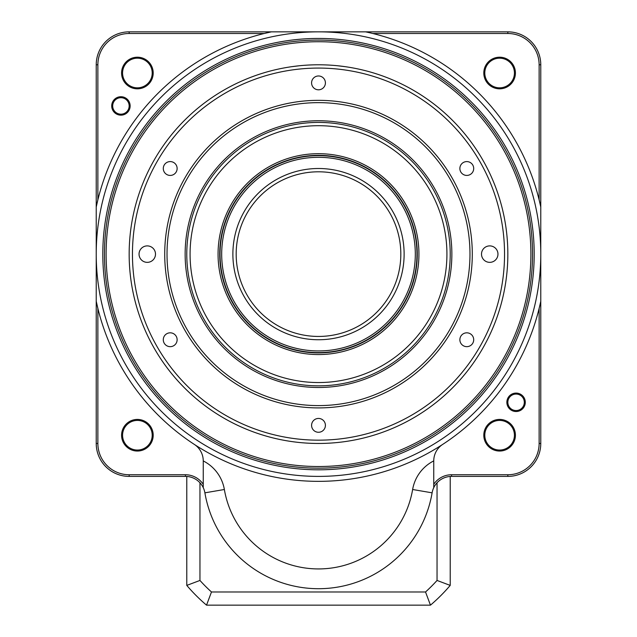 <?xml version="1.0" encoding="UTF-8"?>
<svg xmlns="http://www.w3.org/2000/svg" width="637" height="637" viewBox="0 0 637 637"><rect width="100%" height="100%" fill="white"/><g stroke="black" fill="none" stroke-linecap="round" stroke-linejoin="round"><path stroke-width="0.96" d="M353.83 31.85L345.732 31.85M291.268 31.85L283.17 31.85M499.615 58.19A14.818 14.818 0 0 0 486.779 80.421A14.818 14.818 0 0 0 512.443 80.421A14.818 14.818 0 0 0 499.615 58.19M499.615 57.203A15.806 15.806 0 0 1 513.303 80.915A15.806 15.806 0 0 1 485.92 80.915A15.806 15.806 0 0 1 499.615 57.203M499.615 420.42A14.818 14.818 0 0 0 486.779 442.643A14.818 14.818 0 0 0 512.443 442.643A14.818 14.818 0 0 0 499.615 420.42M499.615 419.425A15.806 15.806 0 0 1 513.303 443.137A15.806 15.806 0 0 1 485.92 443.137A15.806 15.806 0 0 1 499.615 419.425M137.385 420.42A14.818 14.818 0 0 0 124.557 442.643A14.818 14.818 0 0 0 150.221 442.643A14.818 14.818 0 0 0 137.385 420.42M137.385 419.425A15.806 15.806 0 0 1 151.08 443.137A15.806 15.806 0 0 1 123.697 443.137A15.806 15.806 0 0 1 137.385 419.425M137.385 58.19A14.818 14.818 0 0 0 124.557 80.421A14.818 14.818 0 0 0 150.221 80.421A14.818 14.818 0 0 0 137.385 58.19M137.385 57.203A15.806 15.806 0 0 1 151.08 80.915A15.806 15.806 0 0 1 123.697 80.915A15.806 15.806 0 0 1 137.385 57.203M318.5 40.083A214.04 214.04 0 0 0 104.46 254.123A214.04 214.04 0 0 0 318.5 468.163A214.04 214.04 0 0 0 532.54 254.123A214.04 214.04 0 0 0 318.5 40.083M318.5 38.435A215.688 215.688 0 0 1 505.292 361.967A215.688 215.688 0 0 1 131.708 361.967A215.688 215.688 0 0 1 318.5 38.435M203.251 487.647L203.251 460.925A39.518 39.518 0 0 1 224.367 489.503A95.494 95.494 0 0 0 412.633 489.503A39.518 39.518 0 0 1 433.749 460.893L433.749 487.647A19.755 19.755 0 0 0 432.109 492.831A115.249 115.249 0 0 1 204.891 492.831A19.755 19.755 0 0 0 185.415 476.396L129.16 476.396A32.933 32.933 0 0 1 96.227 443.463L96.227 64.783A32.933 32.933 0 0 1 129.16 31.85L507.84 31.85A32.933 32.933 0 0 1 540.773 64.783L540.773 301.245A227.21 227.21 0 0 1 96.227 301.245L97.875 308.435L97.875 443.463A31.285 31.285 0 0 0 129.16 474.748L185.415 474.748A21.403 21.403 0 0 1 203.251 484.319M516.074 394.072A8.233 8.233 0 0 0 508.947 406.422A8.233 8.233 0 0 0 523.208 406.422A8.233 8.233 0 0 0 516.074 394.072M516.074 393.085A9.221 9.221 0 0 1 524.06 406.916A9.221 9.221 0 0 1 508.095 406.916A9.221 9.221 0 0 1 516.074 393.085M120.926 97.708A8.233 8.233 0 0 0 113.792 110.058A8.233 8.233 0 0 0 128.053 110.058A8.233 8.233 0 0 0 120.926 97.708M120.926 96.72A9.221 9.221 0 0 1 128.905 110.551A9.221 9.221 0 0 1 112.94 110.551A9.221 9.221 0 0 1 120.926 96.72M540.773 301.245L540.773 443.463A32.933 32.933 0 0 1 507.84 476.396L451.585 476.396A19.755 19.755 0 0 0 433.749 487.647M194.293 444.379A19.755 19.755 0 0 1 203.251 460.893L203.251 460.893M433.749 460.893L433.749 460.925A19.755 19.755 0 0 1 442.707 444.379M540.773 207.001A227.21 227.21 0 0 0 365.622 31.85A227.21 227.21 0 0 1 540.773 207.001L539.125 199.811L539.125 64.783A31.285 31.285 0 0 0 507.84 33.498L372.812 33.498M129.16 33.498A31.285 31.285 0 0 0 97.875 64.783L97.875 199.811L96.227 207.001A227.21 227.21 0 0 1 271.378 31.85L264.188 33.498L129.16 33.498L129.16 31.85M433.749 484.319A21.403 21.403 0 0 1 451.585 474.748L507.84 474.748A31.285 31.285 0 0 0 539.125 443.463L539.125 308.435M345.596 66.726L337.499 65.738M299.501 65.738L291.404 66.726L299.501 65.738M450.216 254.123A131.716 131.716 0 0 0 252.642 140.052A131.716 131.716 0 0 0 252.642 368.194A131.716 131.716 0 0 0 450.216 254.123M451.864 254.123A133.364 133.364 0 0 1 251.822 369.619A133.364 133.364 0 0 1 251.822 138.627A133.364 133.364 0 0 1 451.864 254.123M167.021 254.123A151.479 151.479 0 0 0 394.239 385.305A151.479 151.479 0 0 0 394.239 122.941A151.479 151.479 0 0 0 167.021 254.123M129.16 254.123A189.34 189.34 0 0 1 318.5 64.783A189.34 189.34 0 0 1 507.84 254.123A189.34 189.34 0 0 1 318.5 443.463A189.34 189.34 0 0 1 129.16 254.123A189.34 189.34 0 0 0 294.27 441.911M497.967 254.123A8.233 8.233 0 0 0 485.617 246.997A8.233 8.233 0 0 0 485.617 261.25A8.233 8.233 0 0 0 497.967 254.123M155.5 254.123A8.233 8.233 0 0 0 143.15 246.997A8.233 8.233 0 0 0 143.15 261.25A8.233 8.233 0 0 0 155.5 254.123M473.705 168.51A6.911 6.911 0 0 0 463.338 162.515A6.911 6.911 0 0 0 463.338 174.498A6.911 6.911 0 0 0 473.705 168.51M473.705 339.736A6.911 6.911 0 0 0 463.338 333.748A6.911 6.911 0 0 0 463.338 345.732A6.911 6.911 0 0 0 473.705 339.736M325.411 425.357A6.911 6.911 0 0 0 315.044 419.369A6.911 6.911 0 0 0 315.044 431.345A6.911 6.911 0 0 0 325.411 425.357M177.126 339.736A6.911 6.911 0 0 0 166.751 333.748A6.911 6.911 0 0 0 166.751 345.732A6.911 6.911 0 0 0 177.126 339.736M177.126 168.51A6.911 6.911 0 0 0 166.751 162.515A6.911 6.911 0 0 0 166.751 174.498A6.911 6.911 0 0 0 177.126 168.51M325.411 82.89A6.911 6.911 0 0 0 315.044 76.902A6.911 6.911 0 0 0 315.044 88.877A6.911 6.911 0 0 0 325.411 82.89M246.145 214.852A82.324 82.324 0 0 0 320.666 336.416A82.324 82.324 0 0 0 388.681 211.094A82.324 82.324 0 0 0 246.145 214.852M243.254 213.284A85.613 85.613 0 0 1 391.492 209.374A85.613 85.613 0 0 1 320.753 339.712A85.613 85.613 0 0 1 243.254 213.284M403.587 300.306A96.816 96.816 0 0 0 315.952 157.347A96.816 96.816 0 0 0 235.961 304.725A96.816 96.816 0 0 0 403.587 300.306M405.036 301.086A98.456 98.456 0 0 1 234.559 305.585A98.456 98.456 0 0 1 315.904 155.699A98.456 98.456 0 0 1 405.036 301.086M345.684 43.475A212.392 212.392 0 0 0 122.487 335.906A212.392 212.392 0 0 0 487.337 382.988A212.392 212.392 0 0 0 345.684 43.475M345.891 41.843A214.04 214.04 0 0 1 530.78 281.514A214.04 214.04 0 0 1 291.109 466.403A214.04 214.04 0 0 1 106.22 226.732A214.04 214.04 0 0 1 345.891 41.843M309.693 125.999A128.427 128.427 0 0 0 211.946 325.81A128.427 128.427 0 0 0 433.861 310.561A128.427 128.427 0 0 0 309.693 125.999M309.471 122.718A131.716 131.716 0 0 1 449.905 245.094A131.716 131.716 0 0 1 327.529 385.528A131.716 131.716 0 0 1 187.095 263.153A131.716 131.716 0 0 1 309.471 122.718M325.276 352.675A98.791 98.791 0 0 0 400.466 198.983A98.791 98.791 0 0 0 229.758 210.712A98.791 98.791 0 0 0 325.276 352.675M325.388 354.323A100.431 100.431 0 0 1 228.285 209.987A100.431 100.431 0 0 1 401.828 198.059A100.431 100.431 0 0 1 325.388 354.323M412.633 489.503L432.109 492.831A115.249 115.249 0 0 1 204.891 492.831L224.367 489.503M199.954 482.774L199.954 580.45A159.704 159.704 0 0 0 211.476 591.98L425.524 591.98A159.704 159.704 0 0 0 437.046 580.45L437.046 482.774M450.216 476.444L450.216 585.403A172.882 172.882 0 0 1 430.469 605.15L206.531 605.15A172.882 172.882 0 0 1 186.784 585.403L186.784 476.444M450.216 585.403L437.046 580.45M430.469 605.15L425.524 591.98M206.531 605.15L211.476 591.98M186.784 585.403L199.954 580.45M96.227 254.123A222.273 222.273 0 0 0 318.5 476.396A222.273 222.273 0 0 0 540.773 254.123A222.273 222.273 0 0 0 318.5 31.85A222.273 222.273 0 0 0 96.227 254.123M96.227 207.001A227.21 227.21 0 0 1 271.378 31.85M540.773 443.463L539.125 443.463M507.84 476.396L507.84 474.748M451.585 476.396L451.585 474.748M97.875 443.463L96.227 443.463M129.16 474.748L129.16 476.396M185.415 474.748L185.415 476.396M97.875 64.783L96.227 64.783M507.84 31.85L507.84 33.498M540.773 64.783L539.125 64.783M164.72 254.123A153.78 153.78 0 0 1 395.394 120.942A153.78 153.78 0 0 1 395.394 387.304A153.78 153.78 0 0 1 164.72 254.123M132.448 254.123A186.052 186.052 0 0 0 411.526 415.244A186.052 186.052 0 0 0 411.526 93.002A186.052 186.052 0 0 0 132.448 254.123"/></g></svg>
